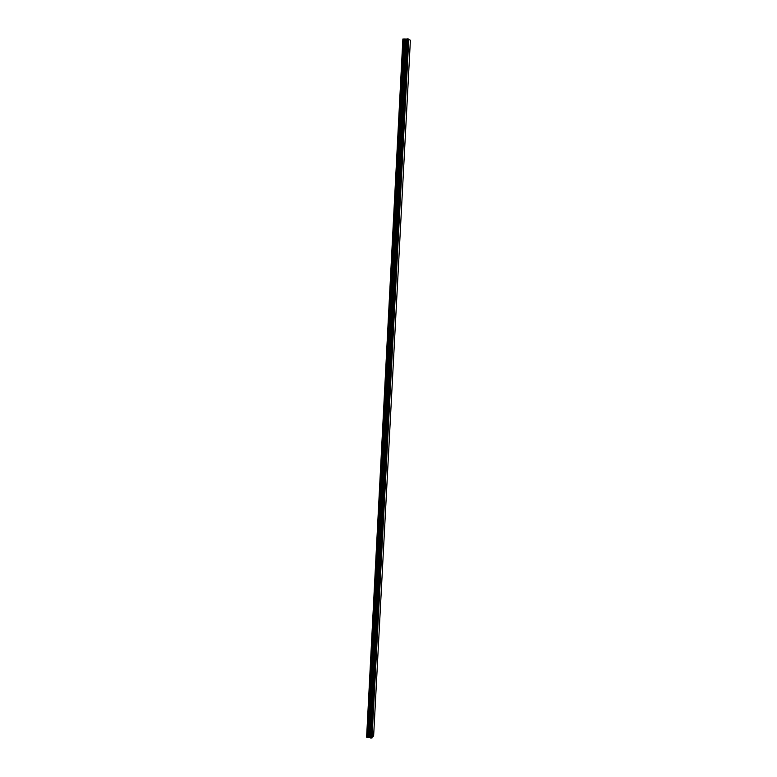<?xml version="1.0" encoding="UTF-8"?>
<svg xmlns="http://www.w3.org/2000/svg" width="777" height="777" viewBox="0 0 777 777"><rect width="100%" height="100%" fill="white"/><g stroke="black" fill="none" stroke-linecap="round" stroke-linejoin="round"><path stroke-width="1.17" d="M371.183 738.131L373.63 735.945L410.392 40.219L407.284 38.879L370.61 738.043L371.183 738.131L407.925 38.869M371.124 738.15L407.876 38.86L371.124 738.15M370.61 738.043L407.294 38.869L370.61 738.043M370.6 737.917L406.895 39.025L402.875 39.005L366.608 737.14L368.958 737.305L405.439 39.112M368.958 737.305L370.27 737.694M371.979 737.995L408.78 39.005M371.93 738.004L408.731 39.005M371.853 738.014L408.644 38.986M370.192 737.664L406.818 39.035M366.783 737.305L403.078 38.928M371.037 738.15L407.77 38.85M370.678 738.072L407.371 38.86M370.056 737.528L406.653 39.093M369.92 737.47L406.507 39.112M369.133 737.315L405.633 39.122M367.88 737.49L404.293 38.928M367.706 737.49L404.108 38.908M370.6 738.024L407.284 38.879"/></g></svg>
